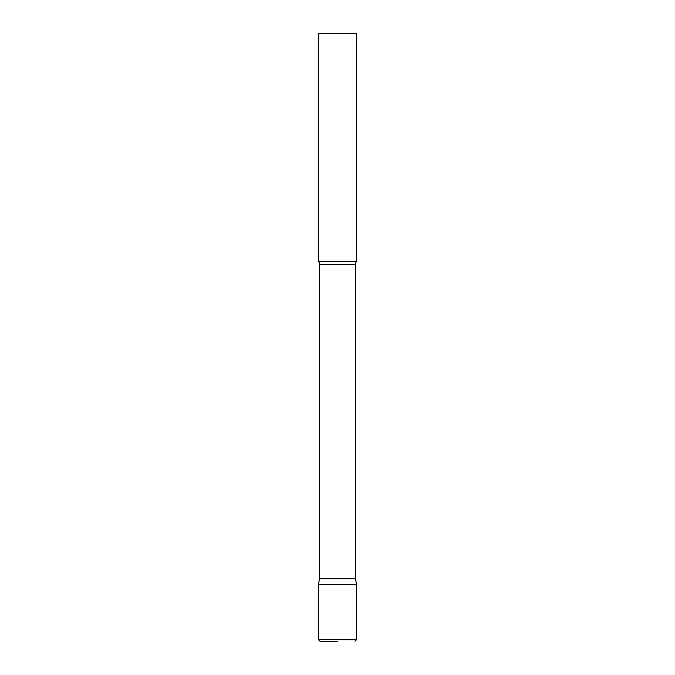 <?xml version="1.0" encoding="UTF-8"?>
<svg xmlns="http://www.w3.org/2000/svg" width="675" height="675" viewBox="0 0 675 675"><rect width="100%" height="100%" fill="white"/><g stroke="black" fill="none" stroke-linecap="round" stroke-linejoin="round"><path stroke-width="0.51" stroke-dasharray="3.38 2.53" d="M337.5 584.297L356.484 584.297L337.5 584.297M320.034 641.25L337.5 641.25M356.484 261.562L318.516 261.562M356.484 33.75L318.516 33.75M355.497 578.694L319.503 578.694M318.516 639.731L356.484 639.731M355.497 264.398L319.503 264.398"/><path stroke-width="1.01" d="M318.516 639.731L318.516 584.297L319.503 578.694L355.497 578.694L356.484 584.297L318.516 584.297L356.484 584.297L356.484 639.731L318.516 639.731L320.034 641.25L337.5 641.25M355.497 578.694L355.497 264.398A4.556 4.556 0 0 1 356.484 261.562L356.484 33.75L318.516 33.75L318.516 261.562A4.556 4.556 0 0 1 319.503 264.398L355.497 264.398M319.503 578.694L319.503 264.398M318.516 261.562L356.484 261.562M356.484 639.731L354.966 641.25"/></g></svg>
